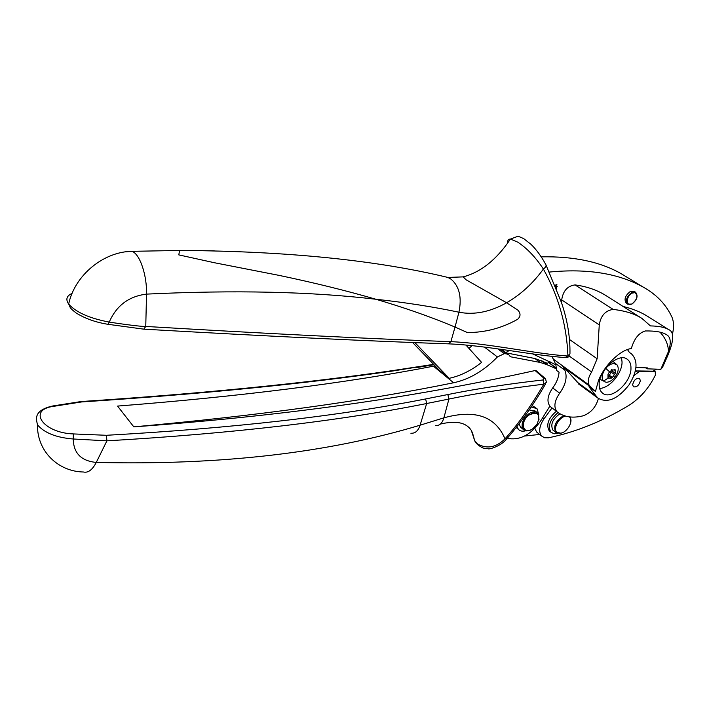 <?xml version="1.0" encoding="UTF-8"?>
<svg xmlns="http://www.w3.org/2000/svg" width="709" height="709" viewBox="0 0 709 709"><rect width="100%" height="100%" fill="white"/><g stroke="black" fill="none" stroke-linecap="round" stroke-linejoin="round"><path stroke-width="1.06" d="M126.096 251.792L132.051 251.323C140.276 254.292 147.082 276.306 146.524 294.12C234.528 289.884 310.976 291.594 375.859 299.242C404.972 307.812 431.373 317.083 455.036 327.062L450.88 341.667L448.496 343.856C367.749 341.064 266.327 336.181 144.255 329.189M506.607 302.761C490.123 312.004 474.232 315.159 458.936 312.217L455.036 327.062L467.382 332.556C485.16 332.565 501.901 328.152 517.614 319.307C520.716 316.444 520.814 313.387 517.889 310.143L506.607 302.761C520.645 294.669 532.911 283.432 543.395 269.057C558.603 296.38 566.783 325.378 567.927 356.042C533.434 353.605 488.067 343.174 450.88 341.667C369.903 338.805 268.197 333.726 145.762 326.441L143.794 329.162L108.238 324.332M506.598 302.761L466.123 279.816L463.154 276.882C480.897 272.203 496.646 259.6 510.418 239.084L517.41 236.469C518.102 236.186 520.273 236.957 523.916 238.782L530.979 244.33C536.27 249.453 541.171 256.109 545.673 264.315C546.612 265.6 545.85 267.178 543.395 269.048C535.587 257.225 527.017 248.247 517.685 242.106L510.418 239.084C508.326 239.057 507.414 240.431 507.671 243.214M546.09 265.166L561.457 302.557C567.413 320.043 570.24 337.147 569.956 353.871L565.676 357.62C531.369 355.2 486.684 345.451 449.116 343.883M68.658 304.055C70.581 307.546 68.693 307.236 76.218 313.032C85.222 318.616 95.839 322.373 108.069 324.314L109.248 322.081C122.79 324.252 142.846 326.822 145.762 326.441L146.524 294.12C128.861 296.265 116.436 305.588 109.248 322.081C89.573 318.376 76.049 312.368 68.658 304.055C65.467 299.366 66.602 295.821 72.07 293.42M545.638 383.764C534.037 403.988 521.15 422.263 506.953 438.587L504.994 438.844C496.07 447.583 486.879 449.267 477.423 443.878L474.649 440.564L472.256 432.003M545.168 378.473L536.447 370.887L535.091 370.541L543.971 378.269L543.05 379.953C507.493 384.03 475.757 388.895 447.849 394.55L448.93 399.043L426.667 403.518C339.017 421.075 232.428 433.509 106.908 440.838L73.249 438.995C56.33 437.63 44.41 432.924 37.488 424.859C36.912 451.208 58.209 471.6 83.423 471.999C88.102 473.098 92.383 469.907 96.273 462.419L96.273 462.419C81.198 460.983 73.523 453.175 73.249 438.995L73.355 433.926C42.513 432.836 27.217 409.536 53.84 406.301L81.632 401.941C200.931 394.098 304.764 383.773 393.132 370.949L414.65 367.466M447.849 394.55L425.63 398.945L426.667 403.518L420.091 425.196L443.887 417.84C475.048 409.217 495.414 416.218 504.994 438.844C518.004 424.381 530.961 406.151 543.856 384.154C499.96 389.666 476.005 393.451 448.93 399.043L443.887 417.84C442.283 423.3 439.429 425.905 435.326 425.684M543.971 378.269L545.549 378.828L546.426 382.346L543.856 384.154L543.05 379.953M425.63 398.945C338.308 416.201 231.905 428.307 106.421 435.291L73.355 433.926M433.997 364.727L415.802 367.705M535.091 370.541C425.896 394.824 299.677 414.8 133.806 426.862L117.543 406.08C240.059 396.499 345.354 383.206 433.438 366.207L435.096 365.871M106.421 435.291L106.908 440.838L96.273 462.419C220.171 465.388 328.107 452.98 420.091 425.196C418.221 430.877 415.155 433.553 410.883 433.226M53.84 406.301L52.324 406.044M81.632 401.941L80.649 401.578M532.698 353.924L555.812 364.736L555.191 363.185L564.905 370.249C567.51 376.993 565.764 384.632 559.667 393.185C554.376 400.948 553.499 407.143 557.044 411.769L550.14 406.461C546.586 401.835 547.437 395.666 552.692 387.938L559.667 393.185M411.397 342.465L431.409 343.236M672.345 334.471C674.037 327.78 673.94 322.081 672.043 317.366C666.265 304.764 656.835 294.784 643.763 287.42C618.975 273.444 587.504 268.321 549.36 272.061M623.149 306.492C632.41 308.672 640.502 311.925 647.406 316.232L668.49 329.517C664.812 327.266 658.794 326.069 650.428 325.91L641.982 318.456C634.865 313.83 625.258 310.826 613.17 309.425L575.07 284.921C587.123 286.516 597.678 290.238 606.753 296.078L641.441 318.111M613.17 309.425C605.433 310.489 600.798 315.647 599.273 324.882L561.705 299.907C563.043 290.885 567.492 285.887 575.07 284.921M561.705 299.907L561.785 303.558M555.191 363.185L552.054 356.37M627.837 304.196L626.366 303.275C623.796 299.561 625.081 295.644 630.248 291.523L634.068 291.302L635.556 292.214L631.728 292.445C626.561 296.566 625.267 300.483 627.837 304.196L631.923 304.055M556.326 288.35L556.645 289.166M555.129 285.364L556.955 284.274L555.484 286.241M555.75 286.897L557.256 286.445L556.069 287.694M555.945 287.384L556.725 286.915L555.856 287.172M555.377 285.966L556.503 284.929L555.253 285.674M643.763 287.42L621.527 273.904C600.762 261.905 574.033 256.215 541.357 256.844M412.904 342.801L439.261 370.195L449.178 378.331L415.297 343.014M449.178 378.331C460.38 375.894 471.193 370.585 481.606 362.405L465.919 345.017M556.503 284.929L555.147 285.399M556.725 286.915L555.767 286.941M557.017 286.516L555.953 287.42M556.725 284.415L556.476 284.912M507.414 438.056L511.437 438.818C522.409 439.288 532.255 433.164 540.976 420.464L549.856 406.151M552.692 387.938C556.538 382.798 558.657 377.569 559.064 372.234L556.441 370.32L556.468 368.866L546.444 364.453L540.214 362.459L510.79 356.831L508.867 354.881L506.368 353.818L504.25 353.685L497.408 356.964C484.008 370.745 469.411 379.342 453.609 382.763C364.798 400.966 258.2 415.66 133.806 426.862M472.105 345.629L468.968 348.394M506.199 352.878L534.825 358.497L547.392 363.283L550.016 361.687M534.559 412.904L534.391 411.778L534.604 412.904M523.26 427.057L522.125 427.137L523.251 427.022M533.904 411.805L534.116 412.93M523.18 426.579L522.028 426.623M534.028 411.796L534.267 412.922M523.207 426.738L522.054 426.747M532.104 405.663L535.836 407.719M518.049 429.034L516.232 427.341M531.201 407.001L536.979 408.614L538.778 414.481M525.724 430.78C522.577 431.648 520.122 431.152 518.368 429.299L516.95 426.437M523.862 428.599L522.577 428.422M521.469 427.97L520.433 427.119L519.139 423.627M530.624 429.92C527.469 431.347 525.014 431.169 523.251 429.406C520.654 424.478 522.524 419.267 528.852 413.781C532.636 411.371 535.649 411.158 537.883 413.143L539.017 419.444M529.189 409.926L535.029 410.901L537.883 413.143M535.782 411.947L536.234 413.152M532.813 428.697C522.888 436.053 519.245 421.483 529.499 414.756C538.299 411.362 540.825 414.508 537.085 424.195L532.813 428.697M633.908 375.673L639.686 371.241L654.416 371.454L655.249 371.711L655.382 375.123C648.983 388.045 640.236 398.086 629.122 405.238C602.739 421.252 575.841 432.109 548.42 437.816L544.539 437.754L541.587 436.008C538.441 431.675 539.257 425.923 544.033 418.753L552.045 407.923M640.369 380.591C639.101 385.359 636.788 387.433 633.429 386.786L632.632 384.748C633.881 379.989 636.186 377.915 639.553 378.517L640.369 380.591M523.189 421.235L523.907 421.811M531.856 413.489L530.881 412.62L531.883 413.48M534.843 428.307L536.598 432.003L537.954 433.093M524.811 417.761L524.882 419.79M539.646 434.449L524.563 436.044M532.556 413.241L531.36 412.416L532.645 413.214M505.827 352.595L509.213 350.521M549.856 361.723L550.468 363.761M550.663 431.941L549.245 430.904C545.921 424.762 548.296 418.204 556.361 411.247M529.144 415.013L528.373 414.127M557.744 433.429L554.084 433.793L550.928 432.233C547.614 426.109 549.98 419.551 558.027 412.576M553.463 430.558L552.887 430.062C550.228 424.461 552.568 419.028 559.906 413.772M562.299 432.729L560.039 433.456L555.714 432.304C553.091 426.118 555.767 420.534 563.744 415.536M528.382 414.366L528.905 414.783M534.054 412.487L531.528 412.585M570.302 416.981L570.869 421.793M569.327 416.865L569.584 417.087C573.909 420.534 567.386 432.375 560.757 433.172L556.946 432.295C552.524 428.963 559.038 416.945 565.729 416.156M557.044 411.769L557.735 412.363C564.603 417.176 573.067 418.328 583.117 415.82C590.801 413.01 595.897 407.232 598.405 398.502M585.049 382.107L584.331 382.355M550.84 407.055L550.14 406.461M580.113 385.102L562.609 365.862L564.905 370.249M556.468 368.866L555.812 364.736M582.435 380.21L581.717 380.458M552.86 358.789L589.037 384.987L590.189 386.414L563.832 367.324M645.615 367.829L647.078 368.822L660.815 369.318L668.543 351.301C671.414 342.305 670.652 336.722 666.247 334.542C662.153 331.998 655.196 330.802 645.376 330.952C638.889 332.769 634.201 338.654 631.32 348.589C621.465 349.413 604.954 364.116 598.52 380.458L595.454 391.439L590.189 386.414M595.454 391.439L588.966 386.733L596.03 395.879L576.727 381.805M627.465 349.537L629.45 352.479L631.356 353.747C638.206 360.677 637.488 370.975 629.193 384.65C617.911 399.078 607.48 403.554 597.909 398.095L596.03 395.879M562.609 365.862L589.046 385.005C587.486 381.415 588.355 377.082 591.643 371.986L597.138 358.736L569.575 339.558M660.815 369.318L662.614 367.156L665.494 360.642C673.993 342.323 674.986 331.945 668.49 329.517M599.273 324.882L597.138 358.736M599.167 384.943C599.229 388.443 600.257 391.076 602.26 392.848C610.484 401.055 631.462 382.771 630.975 367.98C630.983 364.098 629.814 361.236 627.474 359.41C619.054 351.859 598.325 370.461 599.167 384.943M635.946 367.466L647.468 367.9L647.078 368.822M668.543 351.301C668.064 343.945 665.193 337.555 659.919 332.113M599.61 388.417C609.527 388.31 622.342 373.147 622.041 361.882L621.518 357.877M616.289 364.231L612.877 361.253M599.965 379.271L603.519 381.105C601.179 377.87 601.923 373.616 605.743 368.352C608.428 365.241 611.176 363.646 614.003 363.566L617.043 364.878C619.196 368.193 618.408 372.385 614.668 377.472C612.027 380.547 609.297 382.142 606.487 382.266L604.343 381.734M607.976 374.582L608.03 378.145L611.238 378.189L612.381 377.41L609.261 375.229L608.685 375.992M609.261 375.229L612.204 371.135M612.381 377.41L615.297 373.288L612.027 371.011L611.61 369.575M612.027 371.011L615.182 373.209L615.173 370.479L614.384 369.921M615.075 369.584L612.479 370.178L611.761 369.504M615.093 369.602L615.173 370.479M608.003 374.6L608.535 373.182L612.089 369.726M656.623 369.167L652.989 371.17L635.361 370.913M68.667 304.055C74.791 274.995 103.753 251.606 132.051 251.323L179.59 250.463L178.792 254.886L214.393 262.729L279 275.367C314.45 282.802 346.736 290.761 375.859 299.242C405.734 302.521 433.429 306.846 458.936 312.217C461.976 297.266 459.343 286.25 451.066 279.186L447.902 277.441C376.213 260.123 286.773 251.128 179.59 250.454L214.251 250.8M443.958 276.51L447.902 277.441L463.154 276.882M393.132 370.949L391.971 370.701M631.746 303.993L632.189 303.744M632.109 303.789C637.267 299.384 638.233 295.671 634.998 292.64L632.1 293.118C625.728 296.167 625.799 307.36 632.109 303.789M453.609 382.763L433.438 366.207M497.408 356.964L484.424 347.073M504.25 353.685L497.886 348.89M506.368 353.818L500.244 349.227M510.79 356.831L509.682 355.998M540.214 362.459L534.825 358.497M546.444 364.453L541.056 360.5M547.401 364.825L542.013 360.881M548.482 362.494L556.441 368.299M654.416 371.454L653.831 371.055M637.852 372.526L635.494 370.913M542.686 417.698L544.033 418.753M508.388 351.026L507.343 350.246M569.362 356.148L591.643 371.986M629.229 352.311L630.913 353.445M608.73 378.074L607.976 377.543M614.712 374.653L611.592 372.473M610.068 372.278L605.743 368.352M608.03 378.145L603.519 381.105M613.471 375.761L614.668 377.472M566.323 357.637C568.813 357.017 569.974 356.228 569.806 355.28M440.378 424.062C460.522 419.373 467.718 425.063 471.29 430.354L474.649 440.564C475.535 443.134 478.327 445.633 483.033 448.044L488.324 448.797C488.891 449.524 500.802 446.298 506.403 439.226M433.642 364.355L392.52 370.621C304.188 383.427 200.381 393.734 81.11 401.542L53.086 405.92C39.341 408.774 37.16 414.366 36.762 416.6C35.999 416.803 36.239 419.551 37.488 424.859M632.056 303.984C637.178 299.801 638.348 295.875 635.556 292.214M508.167 354.349L501.591 349.413M556.432 368.122L548.606 362.405M518.368 429.299L516.701 427.935M523.251 429.406L520.433 427.119M655.169 371.658L654.132 370.958M541.587 436.008L536.598 432.003M550.928 432.233L549.245 430.904M555.714 432.304L552.887 430.062M590.065 386.308L563.708 367.209M591.572 387.601L565.312 368.565M597.909 398.095L578.633 384.021M626.916 359.029L627.474 359.41M610.892 377.72L608.668 376.16M612.479 370.178L611.53 369.522"/></g></svg>
